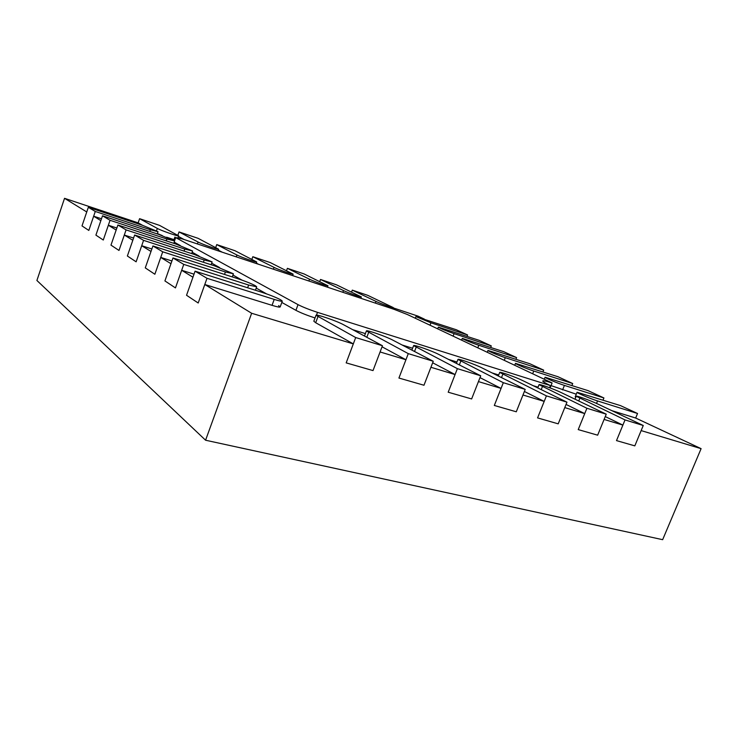 <?xml version="1.0" encoding="UTF-8"?>
<svg xmlns="http://www.w3.org/2000/svg" width="738" height="738" viewBox="0 0 738 738"><rect width="100%" height="100%" fill="white"/><g stroke="black" fill="none" stroke-linecap="round" stroke-linejoin="round"><path stroke-width="1.11" d="M597.725 403.981L643.259 425.494L625.021 419.922L576.212 396.251C576.083 395.328 590.501 400.522 597.725 403.981M525.207 389.396L503.325 382.699L457.957 359.424C457.828 358.262 474.94 364.304 482.071 367.939L525.207 389.396L516.286 411.786L494.312 405.466L501.065 388.4L478.445 381.592L471.628 398.944L448.197 392.21L455.078 374.553L430.918 367.275L423.981 385.245L398.926 378.041L405.937 359.747L380.088 351.961L373.013 370.587L346.177 362.875L353.317 343.899L251.64 313.272L205.579 440.226L662.65 539.681L701.1 448.658L641.147 430.595L634.818 445.872L616.507 440.604L634.818 445.872L643.259 425.494M605.261 416.583L622.89 425.097L616.507 440.604L625.021 419.922M367.709 295.32L393.336 307.617C393.612 308.29 380.467 303.595 376.02 301.427L352.294 290.135L367.709 295.32M351.574 292.054L352.294 290.135M561.341 392.644L606.249 414.175L586.904 408.262L539.044 384.673C538.915 383.677 554.127 389.12 561.341 392.644M622.89 425.097L604.09 419.442L597.651 435.18L578.223 429.599L597.651 435.18L606.249 414.175M566.055 404.433L584.727 413.603L578.223 429.599L586.904 408.262M336.565 284.85L361.352 296.934C361.648 297.645 347.847 292.737 343.484 290.569L320.504 279.462L336.565 284.85M319.729 281.565L320.504 279.462M522.855 380.651L566.969 402.164L546.415 395.882L499.7 372.413C499.561 371.343 515.659 377.072 522.855 380.651M584.727 413.603L564.773 407.597L558.205 423.843L537.568 417.902L558.205 423.843L566.969 402.164M524.377 391.472L544.201 401.398L537.568 417.902L546.415 395.882M304.111 273.955L327.986 285.781C328.29 286.538 313.77 281.39 309.526 279.232L287.377 268.328L304.111 273.955M286.529 270.661L287.377 268.328M544.201 401.398L522.974 395.005L516.286 411.786L494.312 405.466L503.325 382.699M270.283 262.58L293.134 274.139C293.456 274.933 278.152 269.536 274.038 267.387L252.82 256.713L270.283 262.58M251.879 259.324L252.82 256.713M182.102 238.854L175.681 237.599L298.023 304.637C302.921 307.137 309.416 309.711 317.497 312.358L550.437 385.596C545.188 383.077 542.633 381.528 542.753 380.965C543.15 380.467 546.258 381.131 552.098 382.967L407.514 314.572L394.147 309.36L182.102 238.854M549.69 387.441L550.234 387.616L552.098 382.967M549.579 387.736L550.437 385.596M637.54 413.492L597.54 400.937C590.483 398.769 576.249 392.717 577.061 392.247L620.409 405.577L637.54 413.492L635.667 418.031L701.1 448.658M280.698 299.812L282.303 301.104C281.925 301.528 279.232 300.956 274.213 299.407L207 278.3L195.081 271.178L261.114 292.036C269.388 294.748 275.92 297.34 280.698 299.812M183.753 264.398L172.978 257.949L236.75 278.337C244.748 280.975 250.929 283.42 255.32 285.689L256.695 286.796L248.641 285.025L183.753 264.398L175.459 287.912L164.915 280.92L175.459 287.912L181.677 270.293L192.941 277.211L186.539 295.265L198.199 303.004L186.539 295.265L195.081 271.178M251.64 313.272L204.795 284.49L198.199 303.004L207 278.3M603.915 397.957L564.413 385.402C557.568 383.271 544.358 377.681 545.105 377.247L588.02 390.614L603.915 397.957L603.038 400.088M162.711 251.806L152.923 245.948L214.564 265.855L233.402 273.78L225.404 271.953L162.711 251.806L154.86 274.25L145.275 267.885L154.86 274.25L160.746 257.433L170.958 263.706L164.915 280.92L172.978 257.949M572.706 383.539L533.759 371.02C527.098 368.926 514.792 363.751 515.484 363.354L557.937 376.712L572.706 383.539L571.932 385.467M143.569 240.357L134.63 235.007L194.269 254.435L212.12 261.898L204.195 260.016L143.569 240.357L136.124 261.815L127.37 256.003L136.124 261.815L141.705 245.726L151.004 251.446L145.275 267.885L152.923 245.948M543.675 370.125L505.29 357.672C498.823 355.615 487.32 350.799 487.956 350.43L529.902 363.76L543.675 370.125L542.974 371.878M126.078 229.896L117.895 224.998L175.635 243.946L192.6 250.994L184.758 249.084L126.078 229.896L118.993 250.45L110.977 245.127L118.993 250.45L124.307 235.044L132.812 240.265L127.37 256.003L134.63 235.007M516.6 357.607L478.796 345.246C472.514 343.225 461.711 338.724 462.302 338.391L503.731 351.666L516.6 357.607L515.963 359.221M110.045 220.293L102.508 215.791L158.458 234.287L174.629 240.966L166.871 239.02L110.045 220.293L103.283 240.025L95.912 235.127L103.283 240.025L108.348 225.238L116.161 230.035L110.977 245.127L117.895 224.998M491.287 345.91L454.073 333.65C445.503 330.642 440.263 328.475 438.344 327.137L479.239 340.347L491.287 345.91L490.705 347.386M95.276 211.465L88.329 207.304L142.591 225.358L158.033 231.704L150.377 229.739L95.276 211.465L88.818 230.431L82.01 225.911L88.818 230.431L93.661 216.216L100.857 220.634L95.912 235.127L102.508 215.791M467.569 334.951L430.946 322.81L415.909 316.611L456.259 329.729L467.569 334.951L467.034 336.316M205.579 440.226L36.9 280.477L64.538 198.319L86.752 211.963L82.01 225.911L88.329 207.304M393.234 307.884L417.976 316.122L424.359 319.111M64.538 198.319L138.144 222.858L142.618 225.367M256.298 263.106L258.623 264.296M218.282 250.127L222.175 252.175M178.476 236.474L184.057 239.499M157.388 233.568L162.351 235.625M166.613 237.212L174.002 239.619M93.661 216.216L101.484 218.789M108.348 225.238L116.853 228.014M124.307 235.044L133.578 238.042M141.705 245.726L151.862 248.992M160.746 257.433L171.917 260.975M181.677 270.293L194.02 274.167M204.795 284.49L272.045 305.338C277.073 306.87 279.776 307.405 280.163 306.943L278.577 305.615M316.021 315.283C315.901 313.788 336.98 321.048 343.668 324.794L382.45 345.735L355.698 337.552L316.021 315.283L313.825 321.214L315.698 322.737L353.317 343.899M382.044 346.805L405.937 359.747M432.662 362.773L455.078 374.553M480.004 377.625L501.065 388.4M611.793 410.632L635.667 418.031M575.963 396.859L575.188 396.878L575.741 397.422M551.037 385.614L576.267 394.203M544.266 379.267L545.105 377.247M292.645 275.468L293.512 275.901M315.034 317.967C307.036 315.357 300.67 312.82 295.929 310.338L281.815 302.432M266.519 293.862L256.224 288.097M241.953 280.099L232.95 275.053M219.583 267.562L211.677 263.143M199.103 256.095L192.175 252.211M180.303 245.56L174.214 242.147M538.039 387.182L533.122 385.651M498.685 374.969L492.098 372.921M456.951 362.017L448.51 359.397M412.607 348.253L402.118 344.997M365.393 333.604L352.644 329.646M438.778 354.443L480.724 375.79L457.375 368.649L413.612 345.633C413.483 344.36 431.739 350.762 438.778 354.443M457.375 368.649L448.197 392.21L471.628 398.944L480.724 375.79M234.979 250.726L256.713 261.962C257.055 262.811 240.874 257.119 236.926 254.997L216.741 244.592L234.979 250.726M215.699 247.534L216.741 244.592M392.727 340.089L433.243 361.269L408.28 353.631L366.399 330.947C366.269 329.572 385.836 336.371 392.727 340.089M408.28 353.631L398.926 378.041L423.981 385.245L433.243 361.269M198.098 238.328L218.605 249.223C218.955 250.117 201.815 244.121 198.061 242.027L179.039 231.926L198.098 238.328M177.867 235.274L179.039 231.926M355.698 337.552L346.177 362.875L373.013 370.587L382.45 345.735M159.537 225.376L178.688 235.874C179.066 236.824 160.856 230.487 157.332 228.429L139.593 218.679L159.537 225.376M138.144 222.858L139.593 218.679M578.73 400.983L579.782 398.391M375.384 303.124L376.02 301.427M541.222 389.609L542.375 386.73M342.838 292.303L343.484 290.569M501.489 377.598L502.762 374.387M308.871 281.012L309.526 279.232M459.34 364.904L460.752 361.288M273.383 269.204L274.038 267.387M174.555 240.809L175.681 237.599M316.473 315.135L317.497 312.358M295.929 310.338L298.023 304.637M596.525 403.428L597.54 400.937M272.045 305.338L274.213 299.407M562.596 389.913L564.413 385.402M247.645 287.783L248.641 285.025M532.661 373.779L533.759 371.02M224.518 274.425L225.404 271.953M504.248 360.329L505.29 357.672M203.402 262.248L204.195 260.016M477.79 347.819L478.796 345.246M184.039 251.104L184.758 249.084M453.104 336.141L454.073 333.65M166.234 240.865L166.871 239.02M430.023 325.218L430.946 322.81M149.786 231.418L150.377 229.739M414.535 351.491L416.112 347.377M236.261 256.861L236.926 254.997M366.814 337.294L368.594 332.57M197.387 243.937L198.061 242.027M315.698 322.737L317.912 316.768M156.53 230.736L157.332 228.429M575.022 399.203L576.212 396.251M392.837 308.927L393.336 307.617M537.753 387.911L539.044 384.673M360.845 298.29L361.352 296.934M498.279 376.002L499.7 372.413M327.46 287.193L327.986 285.781M456.407 363.41L457.957 359.424M292.599 275.597L293.134 274.139M173.762 240.293L174.915 237.009M575.188 396.878L577.061 392.247M280.163 306.943L282.303 301.104M255.449 290.246L256.695 286.796M514.718 365.282L515.484 363.354M232.286 276.907L233.402 273.78M487.228 352.284L487.956 350.43M211.114 264.739L212.12 261.898M461.61 340.163L462.302 338.391M191.686 253.595L192.6 250.994M437.68 328.844L438.344 327.137M173.799 243.346L174.629 240.966M415.291 318.244L415.909 316.611M157.268 233.9L158.033 231.704M411.896 350.107L413.612 345.633M256.16 263.484L256.713 261.962M364.48 336.03L366.399 330.947M218.042 250.8L218.605 249.223M178.079 237.599L178.688 235.874"/></g></svg>
